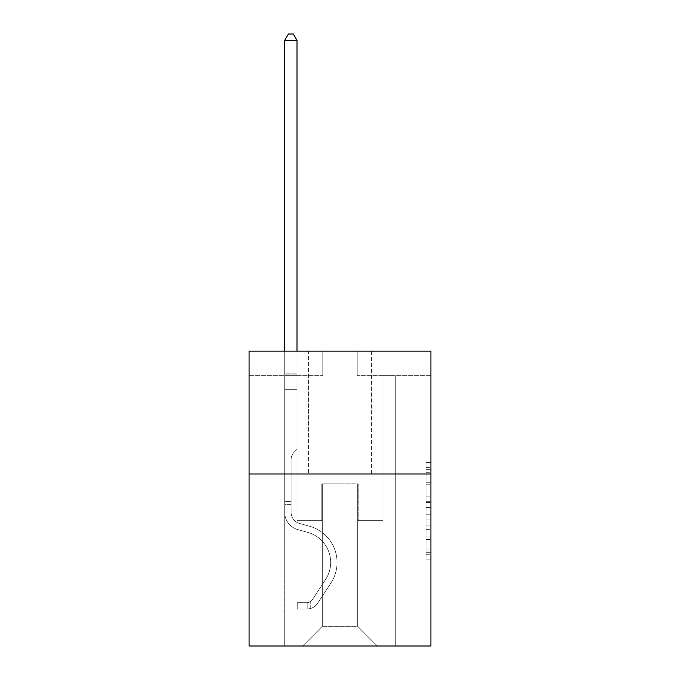 <?xml version="1.0" encoding="UTF-8"?>
<svg xmlns="http://www.w3.org/2000/svg" width="680" height="680" viewBox="0 0 680 680"><rect width="100%" height="100%" fill="white"/><g stroke="black" fill="none" stroke-linecap="round" stroke-linejoin="round"><path stroke-width="0.51" stroke-dasharray="3.4 2.55" d="M426.012 492.022L426.012 507.467L430.925 507.467L430.925 554.26L430.925 467.423L430.925 507.467L426.012 507.467L426.012 465.978L426.012 559.087L426.012 462.596L426.012 552.33L430.925 552.33L426.012 552.33L430.925 552.33L426.012 552.33L426.012 536.894L426.012 559.087L430.925 559.087L430.925 462.596L430.925 552.092L430.925 514.216L426.012 514.216L430.925 514.216L430.925 536.894L430.925 469.353L426.012 469.353L430.925 469.353L430.925 559.087L430.925 467.423L430.925 559.087L426.012 559.087L426.012 462.596L430.925 462.596L430.925 467.423L430.925 462.596L430.925 467.423L430.925 462.596L430.925 465.978L430.925 462.596L426.012 462.596L426.012 469.353L430.925 469.353L426.012 469.353L426.012 492.022L430.925 492.022M371.458 351.109L371.458 473.977L308.541 473.977L371.458 473.977L308.541 473.977L371.458 473.977L371.458 351.109L308.541 351.109L308.541 473.977L308.541 351.109L371.458 351.109M430.925 501.679L430.925 496.85L430.925 501.679L426.012 501.679L426.012 482.256L426.012 539.427L426.012 525.071L430.925 525.071L426.012 525.071L426.012 559.087L430.925 559.087L426.012 559.087L430.925 559.087L426.012 559.087L426.012 462.596L430.925 462.596L426.012 462.596L430.925 462.596L426.012 462.596L426.012 501.679L430.925 501.679M430.925 473.977L430.925 646L249.075 646L249.075 473.977L430.925 473.977L430.925 351.109L357.204 351.109L430.925 351.109L430.925 375.683L430.925 351.109L249.075 351.109L322.796 351.109L249.075 351.109L249.075 473.977L430.925 473.977L249.075 473.977M284.707 646L395.293 646L395.293 375.683L383.001 375.683L395.293 375.683L383.001 375.683L395.293 375.683L383.001 375.683L395.293 375.683L383.001 375.683L395.293 375.683L383.001 375.683L395.293 375.683L383.001 375.683L395.293 375.683L395.293 646L395.293 375.683L395.293 646L395.293 375.683L395.293 646L395.293 375.683L395.293 646L395.293 375.683L395.293 646L395.293 375.683L395.293 646L284.707 646L302.651 646L284.707 646L302.651 646L284.707 646L302.651 646L284.707 646L302.651 646L284.707 646L302.651 646L284.707 646L284.707 375.683L296.999 375.683L284.707 375.683L296.999 375.683L284.707 375.683L296.999 375.683L284.707 375.683L296.999 375.683L284.707 375.683L296.999 375.683L284.707 375.683L296.999 375.683L284.707 375.683L284.707 646M430.925 375.683L357.204 375.683L430.925 375.683M249.075 375.683L322.796 375.683L249.075 375.683L249.075 351.109L249.075 375.683M322.303 626.34L322.303 483.812L322.303 626.34L322.303 483.812L357.697 483.812L357.697 626.34L322.303 626.34L302.651 646L322.303 626.34L322.303 483.812L322.303 626.34L322.303 483.812L321.819 483.812L321.819 520.667L296.999 520.667L296.999 375.683L296.999 520.667L296.999 375.683L296.999 520.667L296.999 375.683L296.999 520.667L296.999 375.683L296.999 520.667L296.999 375.683L296.999 520.667L296.999 375.683L296.999 520.667L321.819 520.667L296.999 520.667L321.819 520.667L296.999 520.667L321.819 520.667L296.999 520.667L321.819 520.667L296.999 520.667L321.819 520.667L296.999 520.667L321.819 520.667L321.819 483.812L321.819 520.667L321.819 483.812L321.819 520.667L321.819 483.812L321.819 520.667L321.819 483.812L321.819 520.667L321.819 483.812L321.819 520.667L321.819 483.812L322.303 483.812L321.819 483.812L322.303 483.812L321.819 483.812L322.303 483.812L321.819 483.812L322.303 483.812L321.819 483.812L322.303 483.812L321.819 483.812L322.303 483.812L322.303 626.34L302.651 646L322.303 626.34L322.303 483.812L322.303 626.34L302.651 646L322.303 626.34L322.303 483.812L322.303 626.34L302.651 646L322.303 626.34L322.303 483.812L322.303 626.34L302.651 646L322.303 626.34L302.651 646L322.303 626.34L357.697 626.34L357.697 483.812L357.697 626.34L377.349 646L357.697 626.34L357.697 483.812L357.697 626.34L377.349 646L357.697 626.34L357.697 483.812L357.697 626.34L377.349 646L357.697 626.34L357.697 483.812L357.697 626.34L377.349 646L357.697 626.34L357.697 483.812L357.697 626.34L377.349 646L357.697 626.34L357.697 483.812L357.697 626.34L377.349 646L357.697 626.34L357.697 483.812L322.303 483.812L322.303 626.34L302.651 646L322.303 626.34M358.181 483.812L357.697 483.812L358.181 483.812L357.697 483.812L358.181 483.812L357.697 483.812L358.181 483.812L357.697 483.812L358.181 483.812L357.697 483.812L358.181 483.812L357.697 483.812L358.181 483.812L358.181 520.667L358.181 483.812M377.349 646L357.697 626.34L377.349 646M357.204 375.683L357.204 351.109L357.204 375.683M322.796 375.683L322.796 351.109L322.796 375.683M383.001 375.683L383.001 520.667L358.181 520.667L383.001 520.667L358.181 520.667L383.001 520.667L358.181 520.667L383.001 520.667L358.181 520.667L383.001 520.667L358.181 520.667L383.001 520.667L358.181 520.667L383.001 520.667L383.001 375.683M426.012 507.467L430.925 507.467L426.012 507.467M426.012 465.978L426.012 462.596L426.012 465.978L430.925 465.978L426.012 465.978M426.012 539.181L426.012 519.044L426.012 539.181L430.925 539.181L426.012 539.181M426.012 519.044L426.012 514.216L430.925 514.216L426.012 514.216L426.012 519.044L430.925 519.044L426.012 519.044M426.012 482.256L426.012 469.353L426.012 482.256L430.925 482.256L426.012 482.256M426.012 462.596L430.925 462.596L426.012 462.596L426.012 467.423L426.012 462.596L430.925 462.596M426.012 559.087L430.925 559.087L426.012 559.087L426.012 554.26L426.012 559.087M284.707 504.356L284.707 40.392L284.707 389.342L284.707 40.392L296.999 40.392L296.999 373.125L296.999 40.392L284.707 40.392L288.397 34L293.31 34L288.397 34L284.707 40.392L284.707 389.342L284.707 40.392L296.999 40.392L293.31 34L296.999 40.392L296.999 389.342L284.707 389.342L284.707 374.96L284.707 389.342L296.999 389.342L296.999 449.31L294.227 452.081A10.676 10.676 0 0 0 291.1 459.629A10.676 10.676 0 0 1 294.227 452.081L296.999 449.31L296.999 40.392L284.707 40.392L288.397 34L293.31 34L288.397 34L284.707 40.392L284.707 374.96L284.707 40.392L296.999 40.392L293.31 34L296.999 40.392L296.999 389.342L284.707 389.342L284.707 512.321A17.944 17.944 0 0 0 297.832 529.601A17.944 17.944 0 0 1 284.707 512.321L284.707 389.342L296.999 389.342L296.999 449.31L294.227 452.081A10.676 10.676 0 0 0 291.1 459.629A10.676 10.676 0 0 1 294.227 452.081L296.999 449.31L296.999 40.392L284.707 40.392L288.397 34L293.31 34L288.397 34L284.707 40.392L284.707 512.321A17.944 17.944 0 0 0 297.832 529.601A17.944 17.944 0 0 1 284.707 512.321L284.707 389.342L296.999 389.342L296.999 449.31L294.227 452.081A10.676 10.676 0 0 0 291.1 459.629A10.676 10.676 0 0 1 294.227 452.081L296.999 449.31L296.999 389.342L284.707 389.342L284.707 512.321A17.944 17.944 0 0 0 297.832 529.601A17.944 17.944 0 0 1 284.707 512.321L284.707 389.342L296.999 389.342L296.999 374.96L296.999 449.31L294.227 452.081A10.676 10.676 0 0 0 291.1 459.629A10.676 10.676 0 0 1 294.227 452.081L296.999 449.31L296.999 389.342L284.707 389.342L284.707 512.321A17.944 17.944 0 0 0 297.832 529.601L307.827 532.389L297.832 529.601A17.944 17.944 0 0 1 284.707 512.321L284.707 389.342L296.999 389.342L296.999 373.125L296.999 449.31L294.227 452.081A10.676 10.676 0 0 0 291.1 459.629A10.676 10.676 0 0 1 294.227 452.081L296.999 449.31L296.999 389.342L284.707 389.342L284.707 512.321A17.944 17.944 0 0 0 297.832 529.601A17.944 17.944 0 0 1 284.707 512.321L284.707 389.342L296.999 389.342L296.999 40.392L293.31 34L296.999 40.392L296.999 449.31L294.227 452.081A10.676 10.676 0 0 0 291.1 459.629A10.676 10.676 0 0 1 294.227 452.081L296.999 449.31L296.999 389.342L284.707 389.342L284.707 512.321L284.707 504.356L291.1 504.356L291.1 501.406L284.707 501.406L291.1 501.406L291.1 512.321L291.1 459.629L291.1 512.321A11.551 11.551 0 0 0 299.548 523.447A11.551 11.551 0 0 1 291.1 512.321L291.1 459.629L291.1 512.321L291.1 501.406L284.707 501.406L291.1 501.406L291.1 512.321A11.551 11.551 0 0 0 299.548 523.447A11.551 11.551 0 0 1 291.1 512.321L291.1 459.629L291.1 512.321A11.551 11.551 0 0 0 299.548 523.447A11.551 11.551 0 0 1 291.1 512.321L291.1 459.629L291.1 512.321L291.1 501.406L284.707 501.406L291.1 501.406L291.1 512.321A11.551 11.551 0 0 0 299.548 523.447L309.545 526.235L299.548 523.447A11.551 11.551 0 0 1 291.1 512.321L291.1 459.629L291.1 512.321A11.551 11.551 0 0 0 299.548 523.447A11.551 11.551 0 0 1 291.1 512.321L291.1 459.629L291.1 512.321L291.1 504.356L284.707 504.356M307.071 609.042A13.022 13.022 0 0 0 317.713 603.16L330.888 583.075A37.595 37.595 0 0 0 309.545 526.235L299.548 523.447A11.551 11.551 0 0 1 291.1 512.321A11.551 11.551 0 0 0 299.548 523.447L309.545 526.235L299.548 523.447A11.551 11.551 0 0 1 291.1 512.321A11.551 11.551 0 0 0 299.548 523.447A11.551 11.551 0 0 1 291.1 512.321A11.551 11.551 0 0 0 299.548 523.447L309.545 526.235A37.595 37.595 0 0 1 330.888 583.075A37.595 37.595 0 0 0 309.545 526.235L299.548 523.447A11.551 11.551 0 0 1 291.1 512.321A11.551 11.551 0 0 0 299.548 523.447L309.545 526.235L299.548 523.447A11.551 11.551 0 0 1 291.1 512.321A11.551 11.551 0 0 0 299.548 523.447A11.551 11.551 0 0 1 291.1 512.321A11.551 11.551 0 0 0 299.548 523.447L309.545 526.235L299.548 523.447A11.551 11.551 0 0 1 291.1 512.321A11.551 11.551 0 0 0 299.548 523.447L309.545 526.235A37.595 37.595 0 0 1 330.888 583.075A37.595 37.595 0 0 0 309.545 526.235L299.548 523.447L309.545 526.235A37.595 37.595 0 0 1 330.888 583.075L317.713 603.16L330.888 583.075A37.595 37.595 0 0 0 309.545 526.235L299.548 523.447L309.545 526.235A37.595 37.595 0 0 1 330.888 583.075A37.595 37.595 0 0 0 309.545 526.235L299.548 523.447L309.545 526.235A37.595 37.595 0 0 1 330.888 583.075A37.595 37.595 0 0 0 309.545 526.235L299.548 523.447L309.545 526.235A37.595 37.595 0 0 1 330.888 583.075L317.713 603.16L330.888 583.075A37.595 37.595 0 0 0 309.545 526.235A37.595 37.595 0 0 1 330.888 583.075A37.595 37.595 0 0 0 309.545 526.235A37.595 37.595 0 0 1 330.888 583.075L317.713 603.16A13.022 13.022 0 0 1 310.76 608.43A13.022 13.022 0 0 0 317.713 603.16L330.888 583.075A37.595 37.595 0 0 0 309.545 526.235A37.595 37.595 0 0 1 330.888 583.075L317.713 603.16L330.888 583.075A37.595 37.595 0 0 0 309.545 526.235A37.595 37.595 0 0 1 330.888 583.075A37.595 37.595 0 0 0 309.545 526.235A37.595 37.595 0 0 1 330.888 583.075L317.713 603.16L330.888 583.075A37.595 37.595 0 0 0 309.545 526.235A37.595 37.595 0 0 1 330.888 583.075L317.713 603.16A13.022 13.022 0 0 1 310.76 608.43C306.969 609.237 306.969 609.237 310.76 608.43C306.969 609.237 306.969 609.237 310.76 608.43A13.022 13.022 0 0 0 317.713 603.16L330.888 583.075L317.713 603.16A13.022 13.022 0 0 1 310.76 608.43C306.969 609.237 306.969 609.237 310.76 608.43C306.969 609.237 306.969 609.237 310.76 608.43A13.022 13.022 0 0 0 317.713 603.16L330.888 583.075L317.713 603.16A13.022 13.022 0 0 1 310.76 608.43C306.969 609.237 306.969 609.237 310.76 608.43C306.969 609.237 306.969 609.237 310.76 608.43A13.022 13.022 0 0 0 317.713 603.16L330.888 583.075L317.713 603.16A13.022 13.022 0 0 1 310.76 608.43C306.969 609.237 306.969 609.237 310.76 608.43C306.969 609.237 306.969 609.237 310.76 608.43A13.022 13.022 0 0 0 317.713 603.16L330.888 583.075L317.713 603.16A13.022 13.022 0 0 1 310.76 608.43C306.969 609.237 306.969 609.237 310.76 608.43C306.969 609.237 306.969 609.237 310.76 608.43A13.022 13.022 0 0 0 317.713 603.16A13.022 13.022 0 0 1 307.071 609.042L307.071 602.65A6.638 6.638 0 0 0 312.375 599.658L325.55 579.572A31.212 31.212 0 0 0 307.827 532.389L297.832 529.601A17.944 17.944 0 0 1 284.707 512.321A17.944 17.944 0 0 0 297.832 529.601L307.827 532.389A31.212 31.212 0 0 1 325.55 579.572A31.212 31.212 0 0 0 307.827 532.389L297.832 529.601A17.944 17.944 0 0 1 284.707 512.321A17.944 17.944 0 0 0 297.832 529.601A17.944 17.944 0 0 1 284.707 512.321A17.944 17.944 0 0 0 297.832 529.601L307.827 532.389L297.832 529.601A17.944 17.944 0 0 1 284.707 512.321A17.944 17.944 0 0 0 297.832 529.601L307.827 532.389L297.832 529.601A17.944 17.944 0 0 1 284.707 512.321A17.944 17.944 0 0 0 297.832 529.601A17.944 17.944 0 0 1 284.707 512.321A17.944 17.944 0 0 0 297.832 529.601L307.827 532.389A31.212 31.212 0 0 1 325.55 579.572A31.212 31.212 0 0 0 307.827 532.389L297.832 529.601A17.944 17.944 0 0 1 284.707 512.321A17.944 17.944 0 0 0 297.832 529.601L307.827 532.389A31.212 31.212 0 0 1 325.55 579.572L312.375 599.658L325.55 579.572A31.212 31.212 0 0 0 307.827 532.389L297.832 529.601L307.827 532.389A31.212 31.212 0 0 1 325.55 579.572A31.212 31.212 0 0 0 307.827 532.389L297.832 529.601L307.827 532.389A31.212 31.212 0 0 1 325.55 579.572A31.212 31.212 0 0 0 307.827 532.389L297.832 529.601L307.827 532.389A31.212 31.212 0 0 1 325.55 579.572L312.375 599.658L325.55 579.572A31.212 31.212 0 0 0 307.827 532.389A31.212 31.212 0 0 1 325.55 579.572A31.212 31.212 0 0 0 307.827 532.389A31.212 31.212 0 0 1 325.55 579.572L312.375 599.658A6.638 6.638 0 0 1 310.76 601.358C307.037 603.075 307.037 603.075 310.76 601.358C307.037 603.075 307.037 603.075 310.76 601.358A6.638 6.638 0 0 0 312.375 599.658L325.55 579.572A31.212 31.212 0 0 0 307.827 532.389A31.212 31.212 0 0 1 325.55 579.572L312.375 599.658L325.55 579.572A31.212 31.212 0 0 0 307.827 532.389A31.212 31.212 0 0 1 325.55 579.572A31.212 31.212 0 0 0 307.827 532.389A31.212 31.212 0 0 1 325.55 579.572L312.375 599.658L325.55 579.572A31.212 31.212 0 0 0 307.827 532.389A31.212 31.212 0 0 1 325.55 579.572L312.375 599.658A6.638 6.638 0 0 1 310.76 601.358C307.037 603.075 307.037 603.075 310.76 601.358C307.037 603.075 307.037 603.075 310.76 601.358A6.638 6.638 0 0 0 312.375 599.658L325.55 579.572L312.375 599.658A6.638 6.638 0 0 1 310.76 601.358C307.037 603.075 307.037 603.075 310.76 601.358C307.037 603.075 307.037 603.075 310.76 601.358A6.638 6.638 0 0 0 312.375 599.658L325.55 579.572L312.375 599.658A6.638 6.638 0 0 1 310.76 601.358C307.037 603.075 307.037 603.075 310.76 601.358C307.037 603.075 307.037 603.075 310.76 601.358A6.638 6.638 0 0 0 312.375 599.658L325.55 579.572L312.375 599.658A6.638 6.638 0 0 1 310.76 601.358C307.037 603.075 307.037 603.075 310.76 601.358C307.037 603.075 307.037 603.075 310.76 601.358A6.638 6.638 0 0 0 312.375 599.658L325.55 579.572L312.375 599.658A6.638 6.638 0 0 1 310.76 601.358C307.037 603.075 307.037 603.075 310.76 601.358C307.037 603.075 307.037 603.075 310.76 601.358A6.638 6.638 0 0 0 312.375 599.658A6.638 6.638 0 0 1 307.071 602.65L307.071 609.042L297.236 609.042L307.071 609.042A13.022 13.022 0 0 0 317.713 603.16A13.022 13.022 0 0 1 307.071 609.042L307.071 602.65L297.236 602.65L307.071 602.65A6.638 6.638 0 0 0 312.375 599.658A6.638 6.638 0 0 1 307.071 602.65L307.071 609.042L297.236 609.042L297.236 602.65L297.236 609.042L307.071 609.042A13.022 13.022 0 0 0 317.713 603.16A13.022 13.022 0 0 1 307.071 609.042L307.071 602.65L297.236 602.65L307.071 602.65A6.638 6.638 0 0 0 312.375 599.658A6.638 6.638 0 0 1 307.071 602.65L307.071 609.042L297.236 609.042L297.236 602.65L297.236 609.042L307.071 609.042A13.022 13.022 0 0 0 317.713 603.16A13.022 13.022 0 0 1 307.071 609.042L307.071 602.65L297.236 602.65L307.071 602.65A6.638 6.638 0 0 0 312.375 599.658A6.638 6.638 0 0 1 307.071 602.65L307.071 609.042L297.236 609.042L297.236 602.65L297.236 609.042L307.071 609.042A13.022 13.022 0 0 0 317.713 603.16A13.022 13.022 0 0 1 307.071 609.042L307.071 602.65L297.236 602.65L307.071 602.65A6.638 6.638 0 0 0 312.375 599.658A6.638 6.638 0 0 1 307.071 602.65L307.071 609.042L297.236 609.042L297.236 602.65L297.236 609.042L307.071 609.042A13.022 13.022 0 0 0 317.713 603.16A13.022 13.022 0 0 1 307.071 609.042L307.071 602.65L297.236 602.65L307.071 602.65A6.638 6.638 0 0 0 312.375 599.658A6.638 6.638 0 0 1 307.071 602.65L307.071 609.042L297.236 609.042L297.236 602.65L297.236 609.042L307.071 609.042M284.707 351.109L284.707 40.392L296.999 40.392L284.707 40.392L288.397 34L293.31 34L288.397 34L284.707 40.392L284.707 373.125L284.707 40.392L296.999 40.392L293.31 34L296.999 40.392L296.999 373.125L296.999 40.392L284.707 40.392L288.397 34L293.31 34L288.397 34L284.707 40.392L296.999 40.392L293.31 34L296.999 40.392L296.999 351.109M297.236 602.65L306.825 602.65L297.236 602.65L297.236 609.042L297.236 602.65M284.707 373.125L284.707 374.96L284.707 373.125L296.999 373.125L284.707 373.125M310.76 608.43C306.969 609.237 306.969 609.237 310.76 608.43C306.969 609.237 306.969 609.237 310.76 608.43L310.76 601.358L310.76 608.43M296.999 40.392L293.31 34L288.397 34L284.707 40.392M426.012 536.894L430.925 536.894L426.012 536.894M426.012 529.652L430.925 529.652M426.012 484.789L430.925 484.789L426.012 484.789M426.012 467.423L430.925 467.423M426.012 554.26L430.925 554.26M426.012 548.956L430.925 548.956M426.012 472.727L430.925 472.727M426.012 502.639L430.925 502.639L426.012 502.639M426.012 529.899L430.925 529.899L426.012 529.899M426.012 539.427L430.925 539.427L426.012 539.427M426.012 496.85L430.925 496.85L426.012 496.85M284.707 374.96L296.999 374.96L284.707 374.96M426.012 552.092L430.925 552.092M426.012 552.33L430.925 552.33M426.012 469.353L430.925 469.353M307.81 602.573L307.81 609L307.81 602.573"/><path stroke-width="1.02" d="M430.925 473.977L430.925 646L249.075 646L249.075 351.109L430.925 351.109L430.925 473.977L249.075 473.977M296.999 351.109L296.999 40.392L284.707 40.392L284.707 351.109M284.707 40.392L288.397 34L293.31 34L296.999 40.392"/></g></svg>
